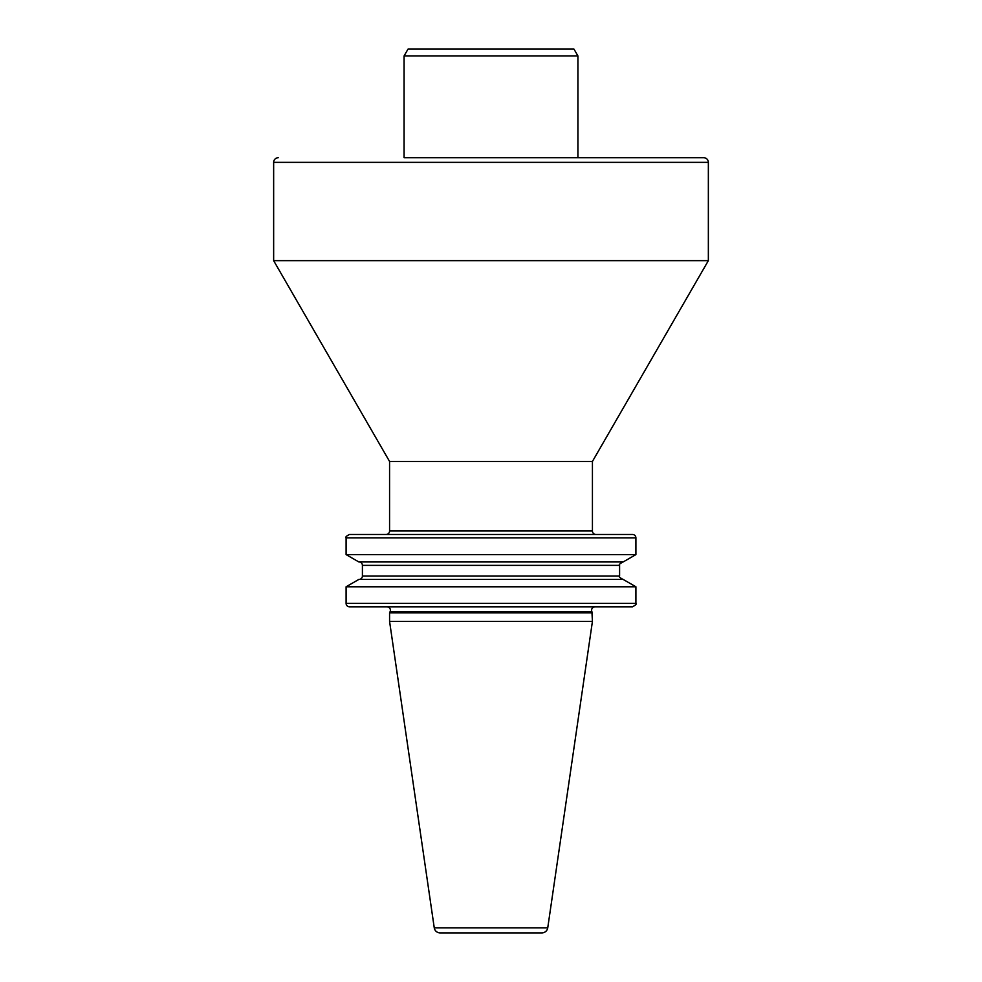 <?xml version="1.0" encoding="UTF-8"?>
<svg xmlns="http://www.w3.org/2000/svg" width="982" height="982" viewBox="0 0 982 982"><rect width="100%" height="100%" fill="white"/><g stroke="black" fill="none" stroke-linecap="round" stroke-linejoin="round"><path stroke-width="0.74" stroke-dasharray="4.91 3.68" d="M577.919 157.721L404.081 157.721M386.994 606.815L595.006 606.815M386.086 534.466L595.914 534.466M623.165 579.429L358.835 579.429M635.906 586.782L346.094 586.782M623.165 561.95L358.835 561.95M635.906 554.597L346.094 554.597M632.482 534.466L349.518 534.466M358.995 561.95L623.005 561.95L358.995 561.95M358.995 579.429L623.005 579.429L358.995 579.429M708.353 260.66L273.647 260.66M592.428 461.454L389.572 461.454M592.428 612.805L389.572 612.805M592.428 621.41L389.572 621.41M573.967 49.1L408.033 49.1M577.919 55.949L404.081 55.949M592.428 530.992L389.572 530.992M591.913 611.676L390.087 611.676M346.094 537.89L635.906 537.89M635.906 603.39L346.094 603.39M619.593 565.374L362.407 565.374M619.593 576.004L362.407 576.004M273.647 162.361L708.353 162.361M547.747 927.818L434.253 927.818"/><path stroke-width="1.47" d="M404.081 55.949L404.081 157.721L703.713 157.721L577.919 157.721L577.919 55.949L573.967 49.1L408.033 49.1L404.081 55.949L577.919 55.949M592.428 612.805L389.572 612.805L390.087 611.676A3.425 3.425 0 0 0 386.994 606.815L595.006 606.815A3.425 3.425 0 0 0 591.913 611.676L592.428 621.41L547.747 927.818A5.929 5.929 0 0 1 541.88 932.9L440.12 932.9L541.88 932.9M278.287 157.721A4.64 4.64 0 0 0 273.647 162.361L273.647 260.66L708.353 260.66L592.428 461.454L592.428 530.992A3.474 3.474 0 0 0 595.914 534.466L386.086 534.466A3.474 3.474 0 0 0 389.572 530.992L592.428 530.992M703.713 157.721A4.64 4.64 0 0 1 708.353 162.361L708.353 260.66M389.572 612.805L389.572 621.41L434.253 927.818A5.929 5.929 0 0 0 440.12 932.9M389.572 621.41L592.428 621.41M273.647 260.66L389.572 461.454L592.428 461.454M389.572 461.454L389.572 530.992M346.094 586.782L358.835 579.429L623.165 579.429L635.906 586.782L346.094 586.782L346.094 603.39L635.906 603.39L635.906 586.782M635.906 554.597L623.165 561.95L358.835 561.95L346.094 554.597L635.906 554.597L635.906 537.89L346.094 537.89C345.148 537.252 346.29 536.111 349.518 534.466L632.482 534.466A3.425 3.425 0 0 1 635.906 537.89M346.094 554.597L346.094 537.89M358.995 561.95A3.425 3.425 0 0 1 362.407 565.374L619.593 565.374C618.599 564.871 619.74 563.729 623.005 561.95M358.995 579.429A3.425 3.425 0 0 0 362.407 576.004L362.407 565.374M349.518 606.815L632.482 606.815L349.518 606.815A3.425 3.425 0 0 1 346.094 603.39M708.353 162.361L273.647 162.361M434.253 927.818L547.747 927.818M390.087 611.676L591.913 611.676M362.407 576.004L619.593 576.004L619.593 565.374M619.593 576.004C618.599 576.483 619.74 577.625 623.005 579.429M635.906 603.39C636.888 603.881 635.747 605.022 632.482 606.815"/></g></svg>
